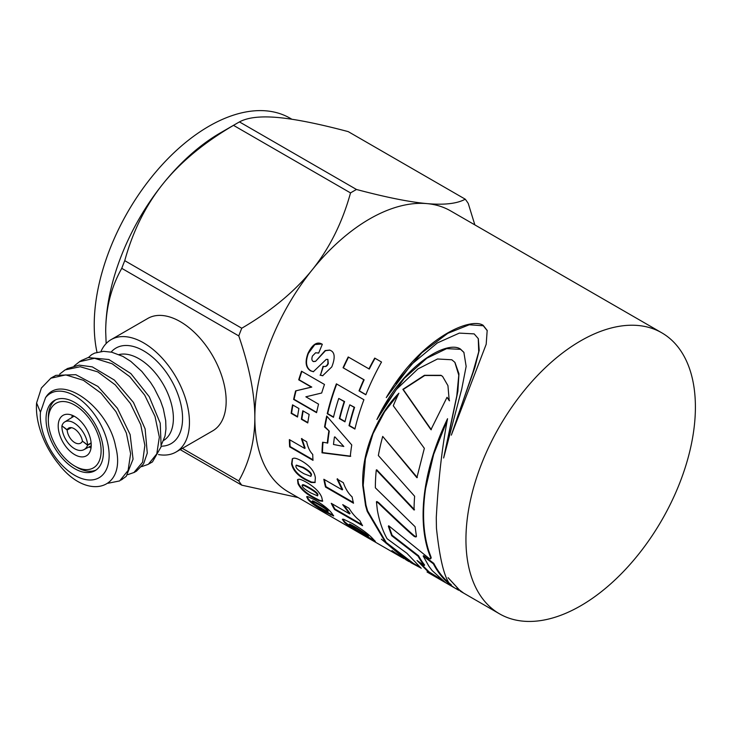 <?xml version="1.0" encoding="UTF-8"?>
<svg xmlns="http://www.w3.org/2000/svg" width="732" height="732" viewBox="0 0 732 732"><rect width="100%" height="100%" fill="white"/><g stroke="black" fill="none" stroke-linecap="round" stroke-linejoin="round"><path stroke-width="1.1" d="M59.759 465.387A61.653 35.593 60 0 1 45.585 443.519A61.653 35.593 60 0 1 36.6 402.939L41.404 387.997L50.837 378.215L65.761 374.894L83.393 380.301L101.016 393.13L115.976 411.686L126.362 433.024L130.616 453.639L128.109 470.429L119.655 480.924L108.144 483.239M121.439 479.799L126.206 476.376L133.059 459.147L130.122 434.552L117.395 408.255L97.932 386.45L75.799 374.683L55.879 375.342L51.999 377.502M136.582 470.969L143.554 463.942L147.278 453.081L145.11 428.87L133.444 402.417L114.375 380.073L92.287 366.878L79.175 365.131L67.82 368.443M59.704 374.07L65.075 369.907L80.191 366.732L97.74 371.865L115.281 384.895L130.397 403.488L140.727 424.679L144.872 445.376L142.566 462.285L133.929 472.506L127.652 474.711M149.602 463.539L152.457 461.919L161.141 446.74L160.235 423.215L149.246 396.726L130.863 373.558L108.848 359.522L88.115 357.555L81.307 360.583M74.17 365.918L79.541 361.69L94.501 358.296L112.088 363.722L129.72 376.623L144.698 395.134L155.028 416.471L159.338 437.132L156.804 453.858L148.303 464.335L141.642 466.632M312.957 459.76L290.11 446.566L289.652 446.868A162.248 93.678 -60 0 1 289.369 439.593L304.677 448.423L305.134 448.149L301.895 438.477M290.11 446.566A161.598 93.303 -60 0 1 289.845 439.859M304.677 448.423L301.438 438.724L306.671 441.744C307.843 447.307 309.865 451.525 312.738 454.407A162.248 93.678 120 0 0 312.994 460.346L289.652 446.868M297.576 416.627L291.592 413.177A161.598 93.303 -60 0 1 292.91 405.07M292.535 404.851L298.912 408.538A162.248 93.678 120 0 0 297.521 417.03L291.144 413.342A162.248 93.678 -60 0 1 292.535 404.851M313.543 371.719L311.063 370.895C306.086 367.83 305.198 361.965 308.419 353.309L314.861 344.552L321.659 344.013M322.858 375.754L320.451 375.15L323.434 366.339C325.621 367.061 327.241 366.146 328.284 363.584L327.881 359.366L326.234 359.394L313.333 371.719L310.661 370.877C305.683 367.812 304.805 361.928 308.035 353.236C312.555 344.159 317.313 341.176 322.318 344.287L318.658 353.099L315.629 352.769L312.463 356.008C311.521 358.744 311.74 360.547 313.122 361.425L313.937 361.663M320.451 375.15L323.05 366.275C325.237 367.007 326.856 366.082 327.909 363.511L327.881 359.366L326.609 359.476M324.066 366.503L323.05 366.275M313.516 361.48L315.529 361.388L325.511 350.674L329.885 350.143M318.676 353.062L317.917 352.861M321.485 343.948L322.318 344.287M315.529 361.388L325.145 350.564L329.711 350.079L330.818 350.582C334.908 352.641 335.238 358.076 331.797 366.888L322.647 375.745L320.049 375.123M313.122 361.425L315.135 361.324M368.15 535.339L367.784 535.87L356.621 528.504C350.079 524.762 347.746 523.719 349.622 525.384L360.785 532.594C367.519 536.501 369.852 537.599 367.784 535.87L368.288 536.529L368.15 535.339L356.996 527.982C350.454 524.24 348.112 523.197 349.988 524.862M349.557 524.24L349.622 525.384M374.83 540.719L366.384 536.034C356.704 530.727 349.503 526.006 344.781 521.861L342.668 519.162M343.619 519.235L352.504 523.581C362.294 529.465 369.138 534.589 373.027 538.962L375.388 541.515L366.046 536.583C356.365 531.286 349.155 526.555 344.415 522.392L342.347 519.327L343.619 519.235M353.327 502.463L325.95 486.652L325.502 487.036A162.248 93.678 -60 0 1 323.846 479.268L342.219 489.873L342.668 489.516L337.498 478.746M325.95 486.652A161.598 93.303 -60 0 1 324.422 479.597M342.219 489.873L337.04 479.067L343.326 482.69C345.504 488.875 348.441 493.597 352.119 496.882A162.248 93.678 120 0 0 353.51 503.213L325.502 487.036M334.442 437.041A162.248 93.678 120 0 0 333.49 444.48L343.811 446.474L334.89 436.876L343.811 446.474M350.747 456.192L322.464 452.577A161.598 93.303 -60 0 1 323.022 442.32M322.464 452.577L322.007 452.824A162.248 93.678 -60 0 1 322.592 442.229L327.762 442.997A161.598 93.303 -60 0 1 329.281 431.13L325.008 426.82A161.598 93.303 -60 0 1 327.039 416.389M325.008 426.82L324.55 426.966A162.248 93.678 -60 0 1 326.71 416.005L351.753 444.946A162.248 93.678 120 0 0 350.289 456.393L322.007 452.824M329.281 431.13L324.55 426.966M327.305 443.199A162.248 93.678 -60 0 1 328.833 431.285M365.89 394.639L359.421 390.897A161.598 93.303 -60 0 1 364.143 379.798L343.052 367.738A162.248 93.678 -60 0 1 348.212 356.96L369.294 369.056A161.598 93.303 -60 0 1 375.049 358.277M343.427 367.83A161.598 93.303 -60 0 1 348.542 357.143M368.937 368.919A162.248 93.678 -60 0 1 374.72 358.094L381.528 362.029A162.248 93.678 120 0 0 365.835 394.786L359.028 390.851A162.248 93.678 -60 0 1 363.767 379.707L343.052 367.738M333.536 417.002L327.68 413.617A161.598 93.303 -60 0 1 336.72 384.035M345.037 421.531L339.776 418.494A161.598 93.303 -60 0 1 344.598 401.566L338.751 398.446A162.248 93.678 120 0 0 333.463 417.304L327.241 413.708A162.248 93.678 -60 0 1 336.381 383.843L363.914 399.736A162.248 93.678 120 0 0 354.901 429.062L349.018 425.667A162.248 93.678 -60 0 1 354.169 407.349L349.795 404.833A162.248 93.678 120 0 0 344.964 421.824L339.346 418.576A162.248 93.678 -60 0 1 344.177 401.584L338.751 398.446M354.974 428.76L349.457 425.576A161.598 93.303 -60 0 1 354.59 407.331L349.795 404.833M361.937 524.597L334.954 509.024L334.551 509.499A162.248 93.678 -60 0 1 331.257 503.314L349.631 513.919L350.052 513.461L343.784 505.254M334.954 509.024A161.598 93.303 -60 0 1 332.145 503.826M349.631 513.919L342.722 504.641L348.999 508.264C352.257 513.525 355.862 517.652 359.833 520.644A162.248 93.678 120 0 0 362.56 525.677L334.551 509.499M316.636 412.336L294.063 399.306A161.598 93.303 -60 0 1 296.039 390.815L311.768 387.082L299.141 379.789A161.598 93.303 -60 0 1 301.868 371.417M301.529 371.216L324.477 384.465A162.248 93.678 120 0 0 321.677 393.011L305.857 396.808L318.557 404.137A162.248 93.678 120 0 0 316.563 412.665L293.614 399.416A162.248 93.678 -60 0 1 295.609 390.888L311.347 387.118L298.72 379.826A162.248 93.678 -60 0 1 301.529 371.216M307.824 422.547L301.84 419.088A161.598 93.303 -60 0 1 303.158 410.991M302.783 410.771L309.16 414.449A162.248 93.678 120 0 0 307.769 422.94L301.392 419.262A162.248 93.678 -60 0 1 302.783 410.771M310.853 476.367L311.054 475.132C311.018 473.293 308.309 470.822 302.911 467.739L296.131 465.259L295.902 466.412C295.902 468.187 298.601 470.639 304.018 473.75L310.853 476.367L311.503 474.766C311.466 472.927 308.758 470.466 303.359 467.382L296.396 465.122M315.208 482.324L311.576 482.086L306.397 479.588C298.198 475.251 293.404 469.907 292.013 463.548L292.571 458.58M293.843 458.177C295.518 458.049 298.208 459.028 301.932 461.133C310.103 465.955 314.568 471.509 315.336 477.804L315.007 482.553L311.137 482.489L305.958 479.991C297.759 475.663 292.965 470.31 291.565 463.923L292.343 458.735L293.843 458.177M317.597 495.884L317.487 494.942C317.093 493.441 314.202 491.135 308.812 488.043C303.35 484.923 301.2 484.319 302.353 486.213C302.709 487.649 305.592 489.928 310.999 493.039L317.597 495.884L317.917 494.493C317.523 492.993 314.632 490.696 309.243 487.603C303.78 484.483 301.621 483.87 302.774 485.764M302.7 484.895L302.353 486.213M322.73 500.963L319.527 500.295L314.449 497.678C306.324 493.313 300.98 488.509 298.427 483.276L297.778 479.478M298.93 479.213C300.395 479.25 302.984 480.32 306.699 482.434C314.87 487.283 319.911 492.325 321.815 497.577L322.574 501.255L319.115 500.77L314.046 498.163C305.912 493.789 300.568 488.976 298.006 483.724L297.54 479.67L298.93 479.213M327.982 510.341L327.597 510.854C326.865 509.747 323.809 507.633 318.429 504.531C312.976 501.411 310.981 500.606 312.454 502.115C313.15 503.149 316.197 505.217 321.613 508.328C327.222 511.586 329.217 512.427 327.597 510.854L327.945 511.494L327.982 510.341C327.25 509.234 324.194 507.13 318.813 504.028C313.36 500.898 311.365 500.093 312.839 501.603M312.537 501.008L312.454 502.115M333.545 515.484L326.024 511.631C317.953 507.203 312.107 503.03 308.501 499.105L306.937 496.561M307.769 496.571L315.245 500.112C323.416 504.979 328.988 509.426 331.962 513.443L333.646 515.968L325.658 512.162C317.587 507.743 311.74 503.561 308.117 499.617L306.644 496.735L307.769 496.571M661.792 332.822A162.248 93.678 -60 0 1 695.4 407.093A162.248 93.678 -60 0 1 624.579 570.374A162.248 93.678 -60 0 1 499.544 613.846A162.248 93.678 -60 0 1 465.945 539.566A162.248 93.678 -60 0 1 536.766 376.285A162.248 93.678 -60 0 1 661.792 332.822L450.702 210.944A162.248 93.678 120 0 0 426.939 203.606A162.248 93.678 120 0 0 312.207 269.843A162.248 93.678 120 0 0 254.846 417.688A162.248 93.678 120 0 0 288.445 491.968L402.39 557.747M420.754 567.941L411.228 562.871L385.801 542.979L367.199 511.357L365.552 505.602L362.752 485.609C361.251 449.366 379.176 412.93 398.885 393.212A162.248 93.678 120 0 0 393.276 405.738L424.34 448.323L416.883 477.694L382.708 436.409A162.248 93.678 120 0 0 378.353 455.533L414.632 496.259A162.248 93.678 120 0 0 414.074 510.03L376.285 469.971A162.248 93.678 120 0 0 375.37 487.823L415.108 526.747L416.462 536.474L415.904 536.977L414.339 536.519C408.474 531.926 385.096 509.591 378.261 503.012L376.422 501.823L377.337 509.984A162.248 93.678 120 0 0 382.186 528.101A162.248 93.623 120 0 0 387.091 538.725L406.901 553.282L421.22 568.288M447.032 397.293L430.938 429.675L402.865 389.342L424.441 375.287L440.966 375.287L442.576 376.394L447.947 385.654L449.21 400.633L447.032 397.293L449.54 400.807M443.638 457.994L456.777 395.893L458.79 375.205L454.847 362.322L451.809 359.769L437.507 358.991L417.963 368.91L396.36 389.47L376.934 419.491C402.28 365.259 446.703 339.968 460.382 348.999L463.878 352.339L466.147 366.393L461.718 389.095L443.638 457.994M400.926 556.878L391.986 550.574L403.945 558.653M463.704 593.149L457.033 588.135L463.731 593.158L499.544 613.846M451.333 435.137L472.945 372.185L478.719 351.799L478.261 338.605L474.162 333.893L459.33 333.106L437.297 342.969L411.347 364.545L386.286 397.595C420.708 337.891 470.411 316.791 483.157 325.319L487.183 330.443L486.185 344.287L451.333 435.137M406.251 559.998L381.39 539.173L408.337 561.188M460.419 591.209L448.094 577.685L460.739 591.392M445.12 582.343L428.925 572.589L417.066 560.529L424.231 565.525A162.248 93.678 -60 0 1 418.128 556.229L391.666 535.687L388.353 526.271L388.71 525.768L428.943 558.296L430.498 558.937L430.755 558.004L428.357 551.443A162.248 93.669 -60 0 1 425.182 488.509C428.742 465.433 436.199 442.165 447.545 418.704C442.073 447.316 438.322 480.265 436.281 517.551L436.446 528.156C440.344 564.967 446.2 584.731 454.023 587.457L453.593 587.183A162.248 93.678 -60 0 1 433.371 563.814L423.197 556.082L428.952 566.321L432.155 570.585L445.495 582.608M424.231 565.525L424.615 565.022A161.598 93.303 120 0 1 418.548 555.762L392.096 535.248L391.666 535.687L392.096 535.248L388.793 525.869L388.353 526.271L388.71 525.768M430.498 558.937L430.755 558.004L431.185 557.564L430.928 558.489M418.75 561.709L429.272 572.04L440.472 578.939M423.197 556.082L423.627 555.634L433.783 563.356A161.598 93.303 120 0 0 451.287 584.74M447.389 419.894L433.683 454.279L425.631 488.345C422.08 512.199 423.133 533.097 428.796 551.031L431.185 557.564M437.974 577.466L437.635 578.015M433.783 563.356L433.371 563.814M418.548 555.762L418.128 556.229M429.272 572.04L428.925 572.589M478.344 338.815L479.195 350.344L474.949 367.217L456.924 418.558M487.247 330.672L483.285 325.758L469.23 324.779L447.819 333.316L421.842 352.769L395.49 383.577M454.975 362.477L458.955 373.823L457.875 391.309L446.904 443.61M463.987 352.513L460.602 349.338L446.648 348.633L426.848 358.204L404.229 378.389L382.928 408.483M442.723 376.523L441.259 375.525L424.752 375.498L403.222 389.47L431.331 429.73M398.428 394.182L384.565 411.787L372.991 433.765L365.387 458.882L363.209 485.325L366 505.236L367.647 510.973L386.194 542.476L413.351 563.329M376.879 501.502L376.44 501.813L376.889 501.493L378.719 502.683C385.554 509.262 408.923 531.551 414.788 536.135L416.352 536.602M376.285 469.971L376.742 469.77L414.532 509.765M382.708 436.409L417.332 477.557M378.719 502.683L378.261 503.012M101.108 450.811A37.314 21.548 60 0 1 74.719 466.046A37.314 21.548 60 0 1 48.33 420.342A37.314 21.548 60 0 1 74.719 405.107A37.314 21.548 60 0 1 101.108 450.811M74.719 454.654A23.36 13.487 60 0 1 59.457 434.067A23.36 13.487 60 0 1 63.044 415.346A23.36 13.487 60 0 1 74.719 416.499A23.36 13.487 60 0 1 89.981 437.086A23.36 13.487 60 0 1 86.403 455.807A23.36 13.487 60 0 1 74.719 454.654M55.623 399.846A40.562 23.415 -120 0 0 48.33 417.688L48.33 420.342M74.719 466.046L77.016 467.373A40.562 23.415 -120 0 0 96.121 469.99M72.166 415.254A23.36 13.487 -120 0 0 71.974 417.45M88.965 446.968A23.36 13.487 -120 0 0 91.043 447.947M91.171 443.345L87.611 445.248L82.57 441.231M82.368 441.341A11.355 6.872 61.9 0 1 80.538 443.199A11.355 6.872 61.9 0 1 72.239 440.646A11.355 6.872 61.9 0 1 67.134 429.995L62.092 425.978M71.462 427.68L67.134 429.995M87.611 445.248A18.657 11.291 61.9 0 1 83.979 449.64A18.657 11.291 61.9 0 1 69.641 444.717A18.657 11.291 61.9 0 1 61.891 426.088M87.639 445.01A18.657 10.23 58.2 0 0 78.745 426.674A18.657 10.23 58.2 0 0 64.727 421.943A18.657 10.23 58.2 0 0 61.927 425.85L67.17 429.757A11.355 6.231 58.2 0 1 68.57 428.147A11.355 6.231 58.2 0 1 76.668 430.599A11.355 6.231 58.2 0 1 82.396 441.103L87.639 445.01L91.134 442.851M67.17 429.757L70.638 427.607M106.149 343.546L105.701 331.587C105.747 308.373 111.099 287.292 121.759 268.342L238.778 335.906C249.447 367.162 254.8 394.429 254.846 417.688C254.8 440.902 249.447 461.983 238.778 480.933L182.378 448.368M100.97 351.497A64.901 37.469 60 0 1 111.108 339.63L147.818 318.429A64.901 37.469 60 0 1 216.516 363.063A64.901 37.469 60 0 1 212.719 430.846L176.009 452.037A64.901 37.469 60 0 1 158.524 454.572M111.108 339.63A64.901 37.469 60 0 1 179.807 384.254A64.901 37.469 60 0 1 176.009 452.037M88.471 357.463L91.619 354.681L94.712 353.089L103.578 351.323L111.786 352.22L122.885 356.402L130.818 361.398L141.825 371.426L150.518 382.388L154.242 388.216L160.436 400.56L163.328 408.795L165.697 420.662L165.963 428.961L165.02 436.062L161.543 444.416M42.941 404.988L45.485 397.815C60.573 372.03 108.565 407.568 115.619 446.483C126.856 489.415 88.453 501.356 59.722 465.442M42.978 405.025L40.443 412.226A48.678 28.1 -120 0 0 84.207 479.259A48.678 28.1 -120 0 0 102.169 427.433A48.678 28.1 -120 0 0 45.448 397.769M97.374 428.339A40.562 23.415 60 0 1 95.004 470.703A40.562 23.415 60 0 1 52.073 442.814A40.562 23.415 60 0 1 54.443 400.45A40.562 23.415 60 0 1 97.374 428.339M36.6 402.939L40.443 412.226M121.759 268.342A184.967 106.79 -60 0 1 124.742 260.665C132.904 231.092 145.677 205.445 163.062 183.741A162.248 93.678 120 0 0 105.701 331.587M236.491 123.598L220.424 132.867A162.248 93.678 120 0 0 163.062 183.741C180.539 162.083 204.018 142.621 233.508 125.355A184.967 106.79 -60 0 1 236.491 123.598A184.967 106.79 -60 0 1 239.465 121.915C247.636 117.44 260.409 115.967 277.794 117.495C295.271 119.087 318.749 123.79 348.24 131.632L465.259 199.196C457.097 203.67 444.315 205.134 426.939 203.606C409.463 202.023 385.974 197.311 356.493 189.478A184.967 106.79 120 0 0 350.527 192.919C342.366 222.491 329.592 248.139 312.207 269.843C294.731 291.501 271.252 310.963 241.761 328.229A184.967 106.79 120 0 0 238.778 335.906M291.858 119.243L290.082 118.209A162.248 93.678 120 0 0 153.665 174.555A162.248 93.678 120 0 0 96.999 352.293M238.778 480.933A184.967 106.79 120 0 0 241.761 485.17L298.134 497.559M474.848 224.889L468.242 203.432A184.967 106.79 120 0 0 465.259 199.196M233.508 125.355L350.527 192.919M356.493 189.478L239.465 121.915M241.761 328.229L124.742 260.665M180.191 449.622L241.761 485.17M356.996 527.982L356.621 528.504M344.781 521.861L344.415 522.392M366.384 536.034L366.046 536.583M372.304 539.393L371.966 539.951M314.449 497.678L314.046 498.163M319.527 500.295L319.115 500.77M318.813 504.028L318.429 504.531M308.501 499.105L308.117 499.617M326.024 511.631L325.658 512.162M330.992 514.376L330.635 514.907M413.507 551.937L413.086 552.404M432.191 573.98L431.853 574.538M435.311 575.883L434.973 576.432M161.25 446.191A55.165 31.851 -120 0 0 176.494 390.714A55.165 31.851 -120 0 0 119.636 346.446A55.165 31.851 -120 0 0 111.127 352.083M163.648 440.435A48.678 28.1 -120 0 0 165.093 387.695A48.678 28.1 -120 0 0 119.014 354.581M120.926 480.101L122.299 479.304M50.782 378.206L53.473 376.651M133.956 472.57L136.646 471.024M66.026 369.404L67.811 368.37M149.108 463.823L150.984 462.734M79.477 361.645L82.158 360.089M463.383 592.966L460.721 591.429M458.726 590.276L427.067 572.003M409.124 561.636L406.8 560.3M419.024 566.605L411.567 562.295M64.727 421.943L74.078 416.142M83.979 449.64L91.235 445.761"/></g></svg>
